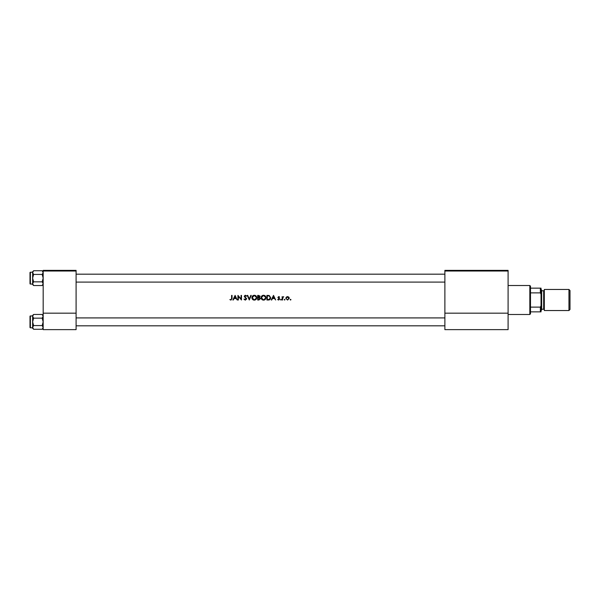 <?xml version="1.0" encoding="UTF-8"?>
<svg xmlns="http://www.w3.org/2000/svg" width="600" height="600" viewBox="0 0 600 600"><rect width="100%" height="100%" fill="white"/><g stroke="black" fill="none" stroke-linecap="round" stroke-linejoin="round"><path stroke-width="0.9" d="M230.955 300.12L229.845 299.587L230.955 300.12L232.035 298.5L232.035 295.388L231.615 295.388L231.615 298.455L230.978 299.647L229.845 299.587L230.978 299.647L231.615 298.455M233.31 300L234.015 298.522L236.1 298.522L237.233 300L235.103 295.388L232.86 300L233.31 300M245.37 300.12L246.69 298.868L244.68 296.325L245.355 295.748L246.63 296.055L245.4 295.275L244.267 296.347L246.278 298.868L245.37 299.647L243.968 299.108L245.145 300.097M247.282 295.388L249.285 300L251.235 295.388L250.792 295.388L249.263 299.025L247.725 295.388L247.282 295.388M261.105 297.712C261.248 299.19 262.058 299.985 263.543 300.12C265.02 299.985 265.822 299.175 265.957 297.69C265.822 296.205 265.005 295.395 263.505 295.275C262.028 295.418 261.233 296.235 261.105 297.712M266.903 295.388L266.903 300L268.327 300C269.812 299.985 270.593 299.235 270.683 297.75L269.295 295.56L266.903 295.388M278.745 296.985L278.31 297.442L278.745 296.985L279.322 297.337L278.745 296.985L279.322 297.337L278.745 296.985L278.423 297.743L279.668 299.085L278.678 300.06L277.718 299.603L278.678 300.06L279.668 299.085L278.31 297.442L279.608 297.053L278.745 296.572L277.89 297.457L279.255 299.1L278.655 299.647L277.718 299.603L279.255 299.1L277.89 297.457M280.553 299.678L280.935 300.06L281.317 299.678L280.935 299.288L280.553 299.678L280.935 299.288L281.317 299.678L280.935 300.06L280.553 299.678M282.15 296.632L282.15 300L282.562 300L282.638 297.712L283.74 296.685L282.562 297.127L282.15 296.632M290.183 299.678L290.572 300.06L290.955 299.678L290.572 299.288L290.183 299.678L290.572 299.288L290.955 299.678L290.572 300.06L290.183 299.678M287.558 300.06L285.81 298.327L287.558 300.06L289.298 298.327L288.84 297.127L287.558 296.572L286.275 297.127L285.81 298.327L286.275 297.127M284.212 299.678L284.603 300.06L284.985 299.678L284.603 299.288L284.212 299.678L284.603 299.288L284.985 299.678L284.603 300.06L284.212 299.678M271.725 300L272.423 298.522L274.515 298.522L275.647 300L273.517 295.388L271.275 300L271.725 300M257.678 295.388L257.678 300L258.93 300L260.4 298.695L259.515 297.51L260.048 296.535L258.577 295.388L257.678 295.388M251.888 297.712C252.03 299.19 252.84 299.985 254.317 300.12C255.795 299.985 256.605 299.175 256.733 297.69C256.605 296.205 255.788 295.395 254.28 295.275C252.81 295.418 252.015 296.235 251.888 297.712L251.933 297.24M237.945 295.388L237.945 300L238.358 300L238.358 296.377L241.485 300L241.485 295.388L241.072 295.388L241.072 299.017L237.945 295.388M76.095 271.028L43.17 271.028L43.17 270.368L76.095 270.368L76.095 329.632L43.17 329.632L43.17 313.17L76.095 313.17M43.17 271.028L43.17 313.17M508.095 271.028L508.095 329.632L444.877 329.632L444.877 270.368L508.095 270.368L508.095 271.028L444.877 271.028M508.095 313.17L444.877 313.17M290.955 299.678L290.572 299.288L290.955 299.678L290.572 300.06M287.558 296.572L289.035 297.39M288.862 298.59L287.558 296.985L288.788 297.817M288.067 297.09L286.478 297.54M288.885 298.327L287.82 299.625M287.295 299.625L286.252 298.59M286.32 297.817L287.558 296.985M284.603 299.288L284.985 299.678L284.603 299.288M282.562 297.127L283.74 296.685M283.305 296.985L282.562 298.868M280.935 299.288L281.317 299.678L280.935 300.06L281.317 299.678L280.935 299.288M278.745 296.572L279.608 297.053M278.903 298.095L279.51 298.567M277.987 299.288L278.655 299.647M279.255 299.1L278.625 298.433M273.487 296.288L274.298 298.05L272.647 298.05L273.487 296.288M267.832 295.388L269.295 295.56M270.645 298.222L270.532 298.665M269.347 299.865L268.808 299.978M269.325 296.093L270.27 297.75L269.16 299.407L267.315 299.528L267.315 295.86L268.725 295.92M269.055 295.995L268.245 295.875M267.84 299.528L269.16 299.407L270.27 297.75L269.903 296.565M268.853 299.475L269.407 299.31M261.382 296.572L262.38 295.553M264.472 295.447L265.252 295.972M265.252 299.415L264.472 299.94M264.465 299.94L264.015 300.075M263.543 300.12L262.605 299.947M262.185 299.722L261.81 299.415M261.495 299.032L261.285 298.642M263.91 295.778L265.507 297.308M265.462 297.135L265.125 296.49M265.507 298.08L263.91 299.61M263.138 299.61L261.525 297.712L262.118 299.093M261.54 297.442L263.175 295.778M259.815 295.837L260.017 296.272M260.048 296.535L259.515 297.51M259.335 297.127L259.627 296.543L258.097 297.337L258.097 295.86L259.575 296.272M259.627 296.543L258.653 295.86L259.627 296.543M259.26 299.483L259.987 298.695L259.23 297.87L259.987 298.695L258.097 299.528L258.097 297.81L259.23 297.87L258.368 297.81M252.165 296.572L253.358 295.455M255.255 295.447L255.653 295.665M256.035 299.415L254.79 300.075M254.317 300.12L253.38 299.947M252.278 299.032L252.067 298.642M254.692 295.778L256.282 297.308M256.245 297.135L255.907 296.49M256.282 298.08L254.692 299.61M253.92 299.61L252.3 297.712L252.638 298.8M252.645 296.603L252.3 297.712L253.95 295.778M245.37 299.647L244.545 299.16M246.202 299.183L244.267 296.347L246.278 298.868M244.282 296.13L245.183 295.29M245.4 295.275L246.63 296.055M245.49 295.755L246.15 296.205M245.355 295.748L244.68 296.325L246.69 298.868M244.68 296.325L244.98 296.925M235.072 296.288L235.882 298.05L234.233 298.05L235.072 296.288M30 278.138L30 274.845M43.17 284.55L42.18 285.54L33.623 285.54L32.633 283.688L33.623 281.835L32.633 278.138L33.623 274.433L32.633 272.587L33.623 270.735L32.633 271.725L32.633 284.55L33.623 285.54L32.633 283.688L33.623 281.835L32.633 278.138L33.623 274.433L32.633 272.587L33.623 270.735L42.18 270.735L43.17 272.587L42.18 274.433L33.623 274.433L42.18 274.433L43.17 278.138L42.18 281.835L33.623 281.835L42.18 281.835L43.17 283.688L42.18 285.54L33.623 285.54L32.633 284.55L32.633 271.725L33.623 270.735L42.18 270.735L43.17 272.587L42.18 274.433L43.17 278.138L42.18 281.835L43.17 283.688L42.18 285.54L43.17 284.55M30.398 284.062A0.398 0.398 0 0 1 30 283.665L30 272.603A0.398 0.398 0 0 1 30.398 272.212L32.633 272.212L30.398 272.212A0.398 0.398 0 0 0 30 272.603A0.398 0.398 0 0 1 30.398 272.212A0.398 0.398 0 0 0 30 272.603L30 283.665A0.398 0.398 0 0 0 30.398 284.062L32.633 284.062L30.398 284.062L30.398 272.212L30.398 284.062M30.398 315.938L30.398 327.788A0.398 0.398 0 0 1 30 327.397L30 316.335A0.398 0.398 0 0 1 30.398 315.938L32.633 315.938L30.398 315.938A0.398 0.398 0 0 0 30 316.335L30 317.25M30 327.397L30 326.475M43.17 328.275L42.18 329.265L33.623 329.265L32.633 327.413L33.623 325.567L32.633 321.862L33.623 318.165L32.633 316.312L33.623 314.46L32.633 315.938M43.17 315.45L42.18 314.46L43.17 316.312L42.18 318.165L33.623 318.165M30 321.862L30 318.57M30.398 327.788L32.633 327.788M42.18 314.46L33.623 314.46L32.633 315.45M42.18 318.165L43.17 321.862L42.18 325.567L33.623 325.567M42.18 325.567L43.17 327.413L42.18 329.265M32.633 316.312L32.633 328.275L33.623 329.265M529.83 314.49L529.83 285.51L530.49 286.17L530.49 313.83L529.83 314.49L508.095 314.49M529.83 285.51L508.095 285.51M541.028 311.85L540.368 311.85L540.368 307.125L541.028 305.737L541.028 311.85M530.49 311.85L540.368 311.85M530.49 288.15L541.028 288.15L541.028 305.737M530.49 307.125L540.368 307.125M541.028 294.263L540.368 292.875L540.368 288.15M530.49 292.875L540.368 292.875M570 290.52L570 309.48L568.95 310.538L568.95 289.462L570 290.52M541.028 289.462L541.68 290.123L541.68 309.877L541.028 310.538M568.95 310.538L544.32 310.538L544.32 289.462L568.95 289.462M541.68 309.218L543.66 309.218L543.66 290.782L544.32 290.123M444.877 274.185L76.095 274.185L444.877 274.185M444.877 282.09L76.095 282.09L444.877 282.09M43.17 271.725L42.18 270.735L43.17 271.725M76.095 325.815L444.877 325.815M76.095 317.91L444.877 317.91M543.66 309.218L544.32 309.877M541.68 290.782L543.66 290.782"/></g></svg>
